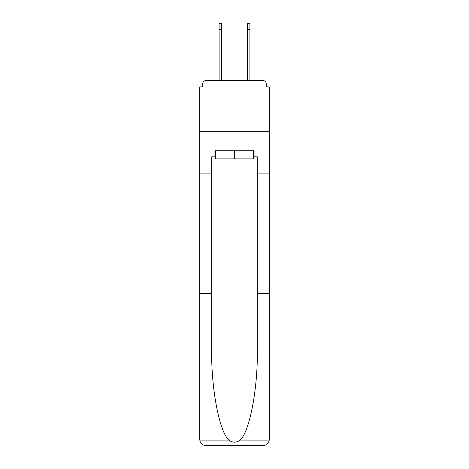 <?xml version="1.0" encoding="UTF-8"?>
<svg xmlns="http://www.w3.org/2000/svg" width="469" height="469" viewBox="0 0 469 469"><rect width="100%" height="100%" fill="white"/><g stroke="black" fill="none" stroke-linecap="round" stroke-linejoin="round"><path stroke-width="0.7" d="M257.305 293.494L269.27 293.494L269.27 439.471L269.27 86.906L266.228 86.906L266.228 83.664A3.043 3.043 0 0 0 263.185 80.621L205.815 80.621A3.043 3.043 0 0 0 202.772 83.664L202.772 86.906L199.73 86.906L199.73 131.308L269.27 131.308L199.73 131.308L199.73 173.882L211.695 173.882L211.695 350.208C211.062 390.495 220.213 435.631 230.086 440.924C233.023 442.56 235.966 442.56 238.914 440.924C248.787 435.631 257.938 390.495 257.305 350.208L257.305 156.851L254.063 156.851L254.063 150.772L214.937 150.772L214.937 156.851L215.547 156.851M263.185 80.621L250.311 80.621L263.185 80.621M218.689 80.621L205.815 80.621L218.689 80.621M266.228 86.906L266.228 83.664M202.772 83.664L202.772 86.906M253.453 150.772L253.453 158.88L215.547 158.88L215.547 150.772M234.5 150.772L234.5 158.88M211.695 293.494L199.73 293.494L199.905 440.924C200.832 443.803 202.796 445.345 205.815 445.55L221.221 445.55M205.815 445.55L263.185 445.55L205.815 445.55M247.779 445.55L263.185 445.55C266.204 445.345 268.168 443.803 269.095 440.924L269.27 439.471M199.73 439.471L199.73 173.882M269.27 173.882L257.305 173.882M214.937 156.851L211.695 156.851L211.695 173.882M253.453 156.851L254.063 156.851M219.093 29.529L219.093 23.45L221.726 23.45L221.726 29.529L219.093 29.529L219.093 80.621M221.726 80.621L221.726 29.529M247.274 80.621L247.274 23.45L249.907 23.45L249.907 29.529L247.274 29.529M249.907 80.621L249.907 29.529M199.905 440.924L230.086 440.924M238.914 440.924L269.095 440.924"/></g></svg>
